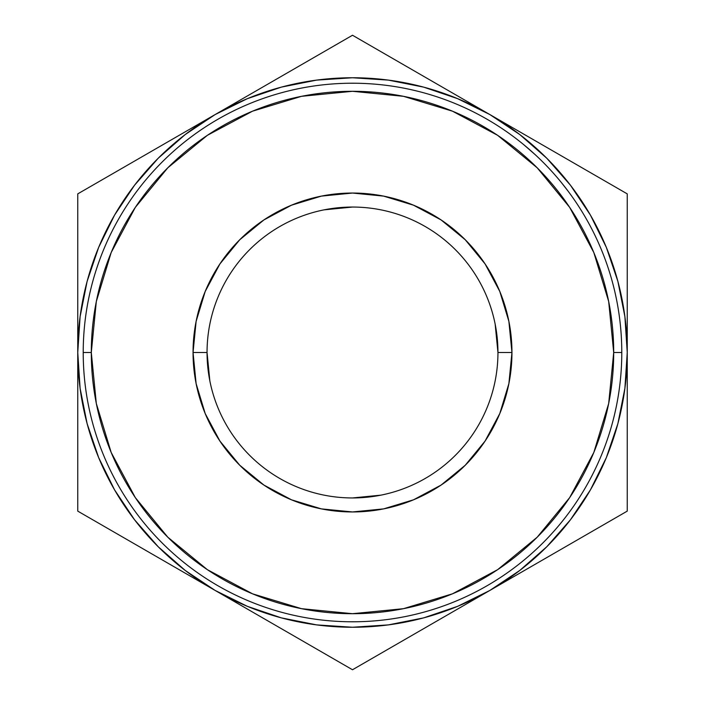 <?xml version="1.0" encoding="UTF-8"?>
<svg xmlns="http://www.w3.org/2000/svg" width="705" height="705" viewBox="0 0 705 705"><rect width="100%" height="100%" fill="white"/><g stroke="black" fill="none" stroke-linecap="round" stroke-linejoin="round"><path stroke-width="1.06" d="M497.95 352.5A145.45 145.45 0 0 0 352.5 207.05A145.45 145.45 0 0 0 207.05 352.5L193.047 352.5A159.453 159.453 0 0 1 352.5 193.047A159.453 159.453 0 0 1 511.953 352.5L497.95 352.5A145.45 145.45 0 0 1 352.5 497.95A145.45 145.45 0 0 1 207.05 352.5A145.45 145.45 0 0 1 352.5 207.05A145.45 145.45 0 0 1 497.95 352.5L511.953 352.5L508.887 383.608L499.81 413.518L485.075 441.083L465.247 465.247L441.083 485.075L413.518 499.81L383.608 508.887L352.5 511.953L321.392 508.887L291.482 499.81L263.917 485.075L239.753 465.247L219.925 441.083L205.19 413.518L196.113 383.608L193.047 352.5L196.113 321.392L205.19 291.482L219.925 263.917L239.753 239.753L263.917 219.925L291.482 205.19L321.392 196.113L352.5 193.047L383.608 196.113L413.518 205.19L441.083 219.925L465.247 239.753L485.075 263.917L499.81 291.482L508.887 321.392L511.953 352.5A159.453 159.453 0 0 1 352.5 511.953A159.453 159.453 0 0 1 193.047 352.5L207.05 352.5A145.45 145.45 0 0 0 352.5 497.95A145.45 145.45 0 0 0 497.95 352.5L495.157 324.124M621.784 352.5L613.702 352.5A261.202 261.202 0 0 1 352.5 613.702A261.202 261.202 0 0 1 91.297 352.5L83.216 352.5A269.284 269.284 0 0 0 352.5 621.784A269.284 269.284 0 0 0 621.784 352.5A269.284 269.284 0 0 1 352.5 621.784A269.284 269.284 0 0 1 83.216 352.5A269.284 269.284 0 0 1 352.5 83.216A269.284 269.284 0 0 1 621.784 352.5A269.284 269.284 0 0 0 352.5 83.216A269.284 269.284 0 0 0 83.216 352.5L91.297 352.5L96.312 403.454L111.178 452.46L135.316 497.615L167.799 537.201L207.385 569.684L252.54 593.822L301.546 608.688L352.5 613.702L403.454 608.688L452.46 593.822L497.615 569.684L537.201 537.201L569.684 497.615L593.822 452.46L608.688 403.454L613.702 352.5L608.688 301.546L593.822 252.54L569.684 207.385L537.201 167.799L497.615 135.316L452.46 111.178L403.454 96.312L352.5 91.297L301.546 96.312L252.54 111.178L207.385 135.316L167.799 167.799L135.316 207.385L111.178 252.54L96.312 301.546L91.297 352.5A261.202 261.202 0 0 1 352.5 91.297A261.202 261.202 0 0 1 613.702 352.5L621.784 352.5M281.26 617.853L316.739 624.912M388.261 624.912L423.608 617.888L457.642 606.335L489.869 590.438L454.029 611.129M570.398 519.849L590.438 489.869L606.335 457.642L617.888 423.608L624.912 388.261M624.912 316.739L617.888 281.392L606.335 247.358L590.438 215.131L570.468 185.248L546.772 158.228L519.752 134.532L489.869 114.562L525.419 135.087M423.74 87.147L388.261 80.088M316.739 80.088L281.392 87.112L247.358 98.665L215.131 114.562L250.672 94.038M134.602 185.151L114.562 215.131L98.665 247.358L87.112 281.392L80.088 316.739M80.088 388.261L87.112 423.608L98.665 457.642L114.562 489.869L134.532 519.752L158.228 546.772L185.248 570.468L215.131 590.438L179.581 569.913M380.876 495.157L352.5 497.95M209.843 380.876L207.05 352.5M324.124 209.843L352.5 207.05M114.818 172.478L144.331 155.435M158.854 147.054L179.017 135.404M98.154 182.093L110.474 174.981M77.753 270.817L77.753 231.663M77.753 311.037L77.753 286.741M271.399 82.08L285.922 73.69M315.461 56.638L319.682 54.197M389.539 56.638L419.078 73.69M433.601 82.08L453.764 93.712M372.901 47.032L385.221 54.144M546.146 147.054L560.669 155.435M590.182 172.478L594.438 174.928M627.247 311.117L627.247 352.5L624.894 316.642M627.247 270.896L627.247 286.6M627.247 217.387L627.247 231.593M627.247 434.148L627.247 473.337M627.247 393.883L627.247 418.215M546.146 557.946L525.718 569.737M590.2 532.513L560.669 549.565M606.846 522.907L594.526 530.019M315.549 648.415L285.922 631.31M271.399 622.92L251.236 611.288M332.099 657.968L319.779 650.856M433.601 622.92L419.078 631.31M388.076 649.208L385.388 650.768M77.753 393.883L77.753 352.5L80.106 388.358M77.753 434.024L77.753 418.4M77.753 487.613L77.753 473.399M114.8 532.513L110.641 530.116M158.854 557.946L144.613 549.733M624.894 388.358L627.247 352.5L627.247 193.875L352.5 35.25L215.131 114.562L185.248 134.532L158.228 158.228L134.532 185.248L114.562 215.131M80.106 316.642L77.753 352.5L77.753 511.125L215.131 590.438L247.358 606.335L281.392 617.888M316.642 624.894L352.5 627.247L388.358 624.894M215.131 590.438A274.747 274.747 0 0 1 77.753 352.5L77.753 511.125L352.5 669.75L627.247 511.125L627.247 352.5A274.747 274.747 0 0 1 215.131 590.438L352.5 669.75L489.869 590.438L519.752 570.468L546.772 546.772L570.468 519.752L590.438 489.869M489.869 114.562A274.747 274.747 0 0 1 627.247 352.5L627.247 193.875L352.5 35.25L77.753 193.875L77.753 352.5A274.747 274.747 0 0 1 489.869 114.562L457.642 98.665L423.608 87.112M388.358 80.106L352.5 77.753L316.642 80.106M215.131 114.562L77.753 193.875L77.753 352.5M489.869 590.438L627.247 511.125L627.247 352.5M519.832 141.52L519.197 141.009M514.13 137.114L517.214 139.467L514.13 137.114M535.245 154.721L524.194 145.054M531.579 151.39L532.786 152.474M524.115 144.983L530.292 150.253M527.728 148.024L529.058 149.169M534.434 153.972L535.606 155.047M567.789 190.747L569.27 192.729M561.488 182.683L562.044 183.37M568.08 191.134L561.391 182.569M566.758 189.389L568.803 192.095M566.705 189.31L563.418 185.089M505.741 131.068L502.136 128.618L505.741 131.068M504.524 130.231L507.071 131.994M507.018 131.958L504.568 130.258M562.035 183.353L563.498 185.186M533.315 152.95L523.339 144.349M534.593 154.122L533.332 152.967M518.721 140.639L515.179 137.907M505.943 131.209L505.15 130.663M505.256 130.733L505.899 131.183M532.954 152.624L531.015 150.888M531.138 150.993L531.799 151.593M523.762 144.692L529.006 149.134M526.864 147.292L525.014 145.732"/></g></svg>
